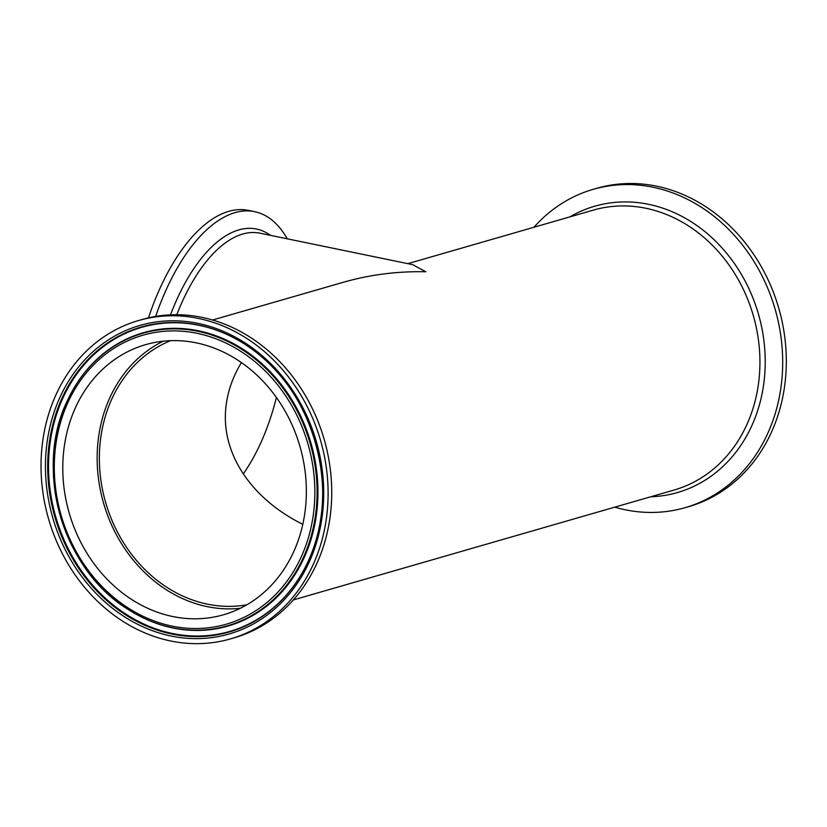 <?xml version="1.0" encoding="UTF-8"?>
<svg xmlns="http://www.w3.org/2000/svg" width="827" height="827" viewBox="0 0 827 827"><rect width="100%" height="100%" fill="white"/><g stroke="black" fill="none" stroke-linecap="round" stroke-linejoin="round"><path stroke-width="1.24" d="M327.44 509.143A165.679 141.541 73.9 0 1 230.516 638.889A165.679 141.541 73.9 0 1 48.576 518.953A165.679 141.541 73.9 0 1 138.626 320.525A165.679 141.541 73.9 0 1 327.44 509.143M305.794 504.677A140.569 120.091 73.9 0 1 223.548 614.761A140.569 120.091 73.9 0 1 69.189 513.009A140.569 120.091 73.9 0 1 145.593 344.652A140.569 120.091 73.9 0 1 305.794 504.677M138.626 320.525L142.254 319.48A165.679 141.541 73.9 0 1 331.069 508.098A165.679 141.541 73.9 0 1 234.134 637.834L230.516 638.889M176.792 314.715A145.666 69.054 -78.4 0 1 259.988 233.193L412.673 264.65L425.833 271.773C397.498 271.142 370.051 274.636 343.463 282.234L212.591 320.008M163.208 341.2A140.569 120.091 -106.1 0 0 103.551 503.085A140.569 120.091 -106.1 0 0 240.295 608.3M287.279 238.817A165.679 78.544 101.6 0 0 254.664 211.671A165.679 78.544 101.6 0 0 155.652 316.431M243.231 473.954A138.016 65.436 101.6 0 0 276.414 397.477M254.664 211.671L248.4 210.378A165.679 78.544 101.6 0 0 148.457 317.868M614.761 507.158A165.679 141.541 -106.1 0 0 685.087 507.685L688.715 506.641A165.679 141.541 -106.1 0 0 785.65 376.895A165.679 141.541 -106.1 0 0 596.836 188.277L593.207 189.331A165.679 141.541 -106.1 0 0 533.973 227.249M685.087 507.685A165.679 141.541 -106.1 0 0 782.022 377.939A165.679 141.541 -106.1 0 0 593.207 189.331M241.422 362.577C232.387 377.443 227.156 392.908 225.73 408.952C221.522 454.013 251.542 498.95 302.796 524.328M246.828 604.806A138.016 117.91 73.9 0 1 105.649 502.485A138.016 117.91 73.9 0 1 170.6 340.672M46.085 451.17A160.583 137.189 -106.1 0 0 242.208 629.357A160.583 137.189 -106.1 0 0 265.415 358.587A160.583 137.189 -106.1 0 0 46.085 451.17M48.328 451.325A158.712 135.587 73.9 0 1 244.554 344.063A158.712 135.587 73.9 0 1 307.613 562.525A158.712 135.587 73.9 0 1 146.575 626.029A158.712 135.587 73.9 0 1 48.328 451.325M307.696 562.35A158.298 135.235 73.9 0 1 147.082 625.47A158.298 135.235 73.9 0 1 49.165 451.263A158.298 135.235 73.9 0 1 244.72 344.166M314.25 506.424A150.38 128.464 73.9 0 1 108.864 593.124A150.38 128.464 73.9 0 1 130.604 339.577A150.38 128.464 73.9 0 1 314.25 506.424M316.483 506.579A152.251 130.077 -106.1 0 0 222.236 338.987A152.251 130.077 -106.1 0 0 67.752 399.906A152.251 130.077 -106.1 0 0 53.889 452.472A152.251 130.077 -106.1 0 0 128.237 609.478A152.251 130.077 -106.1 0 0 316.483 506.579M67.835 399.72A152.664 130.428 73.9 0 1 67.917 399.544A152.664 130.428 73.9 0 1 222.814 338.47A152.664 130.428 73.9 0 1 317.33 506.506A152.664 130.428 73.9 0 1 128.567 609.695A152.664 130.428 73.9 0 1 128.402 609.592M407.835 263.658L593.341 210.12A145.666 124.443 73.9 0 1 645.887 208.27A145.666 124.443 73.9 0 1 759.351 375.954A145.666 124.443 73.9 0 1 674.119 490.029L293.378 599.916M270.45 235.354A149.025 70.646 101.6 0 0 170.507 314.839M650.715 496.779A149.025 127.317 -106.1 0 0 764.634 375.851A149.025 127.317 -106.1 0 0 705.193 231.849A149.025 127.317 -106.1 0 0 569.927 216.87M244.554 344.063C312.833 385.227 343.453 491.3 307.613 562.525M67.917 399.544L67.752 399.906C33.349 468.392 62.625 569.855 128.237 609.478L128.567 609.695"/></g></svg>
